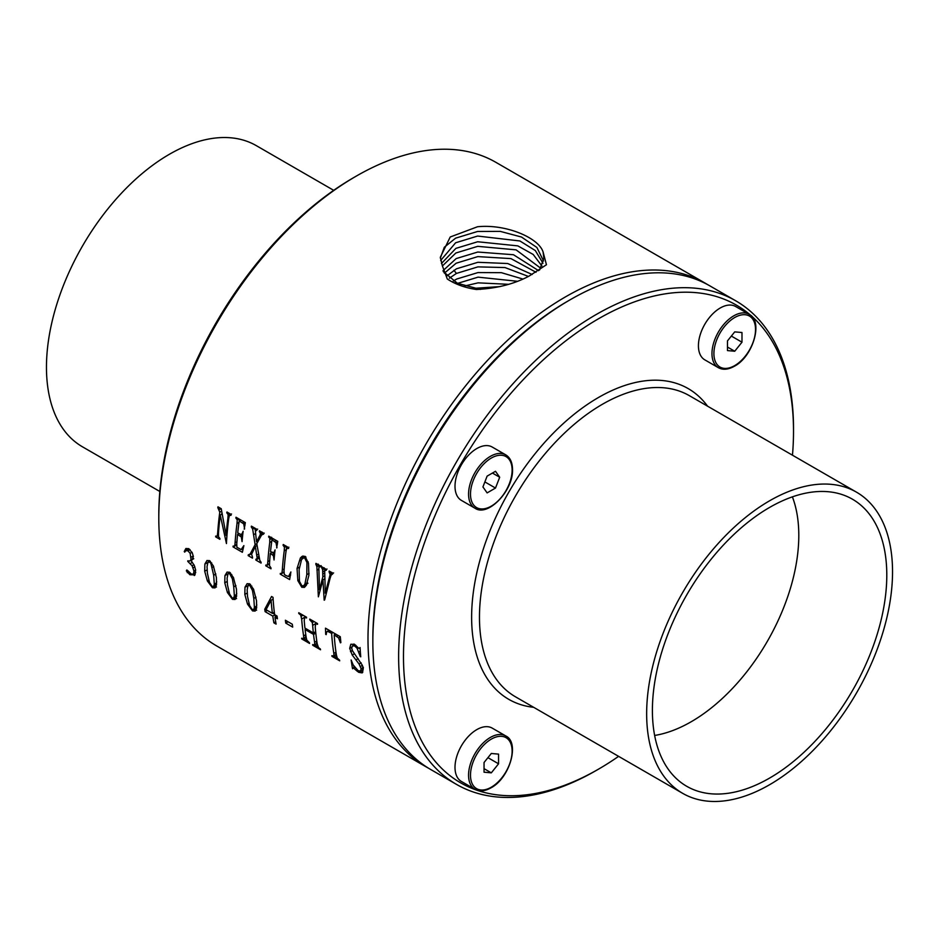 <?xml version="1.0" encoding="UTF-8"?>
<svg xmlns="http://www.w3.org/2000/svg" width="939" height="939" viewBox="0 0 939 939"><rect width="100%" height="100%" fill="white"/><g stroke="black" fill="none" stroke-linecap="round" stroke-linejoin="round"><path stroke-width="1.41" d="M727.467 347.043L734.721 351.233L741.986 342.207L741.986 332.523L734.721 331.878L727.467 340.904L727.467 350.587L734.721 351.233M731.352 336.068L741.986 342.207M720.201 308.015A30.799 17.782 120 0 0 700.083 335.164A30.799 17.782 120 0 0 704.802 359.848L718.347 367.677A30.799 17.782 120 0 1 713.628 342.993A30.799 17.782 120 0 1 733.758 315.844A30.799 17.782 120 0 1 749.158 314.319L735.601 306.49A30.799 17.782 120 0 0 720.201 308.015M792.469 455.204A275.796 159.231 120 0 0 793.514 431.388A275.796 159.231 120 0 0 504.994 400.331A275.796 159.231 120 0 0 409.545 708.781A275.796 159.231 120 0 0 598.495 769.158A275.796 159.231 120 0 0 618.601 756.353M505.745 454.852L492.189 447.023A30.799 17.782 120 0 0 468.455 455.286A30.799 17.782 120 0 0 455.004 486.285A30.799 17.782 120 0 0 461.389 500.381L474.934 508.21A30.799 17.782 120 0 1 468.561 494.102A30.799 17.782 120 0 1 482 463.103A30.799 17.782 120 0 1 505.745 454.852C510.17 457.563 512.424 462.446 512.518 469.512C513.457 490.604 487.846 517.33 474.934 508.21M476.789 729.626A30.799 17.782 120 0 0 456.659 756.775A30.799 17.782 120 0 0 461.389 781.459L474.934 789.276A30.799 17.782 120 0 1 470.216 764.592A30.799 17.782 120 0 1 490.334 737.455A30.799 17.782 120 0 1 505.745 735.93L492.189 728.101A30.799 17.782 120 0 0 476.789 729.626M499.689 477.247L495.499 471.284L487.118 476.12L482.928 486.93L487.118 492.893L495.499 488.057L499.689 477.247L492.435 473.056M710.659 552.202A173.868 100.379 120 0 0 682.665 793.338A173.868 100.379 120 0 0 828.538 733.312A173.868 100.379 120 0 0 856.532 492.189A173.868 100.379 120 0 0 710.659 552.202M793.514 431.388L793.514 428.583A279.212 161.203 120 0 0 735.683 300.773A279.212 161.203 120 0 0 501.414 397.15A279.212 161.203 120 0 0 456.471 784.382A279.212 161.203 120 0 0 596.077 770.555L598.495 769.158M735.683 300.773L709.884 285.879A279.212 161.203 120 0 0 570.266 299.705A279.212 161.203 120 0 0 475.615 382.255A279.212 161.203 120 0 0 372.842 641.666A279.212 161.203 120 0 0 430.672 769.487L456.471 784.382M570.266 299.705L567.849 301.102A275.796 159.231 120 0 0 474.359 382.643A275.796 159.231 120 0 0 372.842 638.872L372.842 641.666M707.443 284.517A279.212 161.203 120 0 0 705.036 283.085A279.212 161.203 120 0 0 470.779 379.462A279.212 161.203 120 0 0 425.825 766.694A279.212 161.203 120 0 0 428.266 768.055M705.036 283.085L495.839 162.306A279.212 161.203 120 0 0 356.233 176.133A279.212 161.203 120 0 0 261.582 258.683A279.212 161.203 120 0 0 158.797 518.093A279.212 161.203 120 0 0 216.627 645.915L425.825 766.694M231.1 514.725L229.339 515.558L231.017 515.265A279.212 161.203 120 0 1 231.147 514.431L226.933 512.001A279.212 161.203 -60 0 0 226.804 512.835L228.142 514.619L227.907 518.258A279.212 161.203 -60 0 0 226.135 535.394L221.24 508.727L217.965 506.825A279.212 161.203 -60 0 0 217.836 507.659L219.785 512.189L221.616 511.133M218.388 535.218L216.134 536.322L217.285 535.852L217.684 532.836A279.212 161.203 -60 0 1 219.785 512.189M216.134 536.322L215.712 536.075A279.212 161.203 -60 0 0 215.665 536.862L216.404 536.439M229.339 515.558L228.693 518.715A279.212 161.203 120 0 0 226.44 543.564L220.254 515.053A279.212 161.203 120 0 0 218.47 533.293L218.505 536.768L219.926 538.517A279.212 161.203 120 0 0 219.879 539.303L215.665 536.862M242.825 533.868L240.407 534.326L237.743 532.789A279.212 161.203 120 0 1 239.21 520.899L243.741 523.88L244.598 528.927M234.304 546.369L236.722 544.972L233.518 546.357L234.797 545.536L235.079 542.801A279.212 161.203 -60 0 1 237.004 523.528L237.25 519.842L235.889 518.082A279.212 161.203 -60 0 1 236.006 517.248L245.337 522.624L244.21 529.15M233.518 546.357L233.083 546.111A279.212 161.203 -60 0 0 233.048 546.897L233.799 546.463M242.825 533.798L241.863 534.35L243.119 531.274A279.212 161.203 120 0 0 242.062 541.603L241.323 537.014L237.579 534.385A279.212 161.203 120 0 0 236.769 544.068L236.91 547.261L241.135 549.597L243.87 545.618L242.368 552.285L233.048 546.897M241.135 549.597L243.295 548.083M257.192 558.329L255.361 546.428L251.605 554.221L252.532 557.343A279.212 161.203 120 0 0 252.497 558.13L248.201 555.653A279.212 161.203 -60 0 1 248.248 554.867L250.197 553.987L255.115 544.655L252.673 529.056L251.288 526.967A279.212 161.203 -60 0 1 251.406 526.133L257.004 529.361A279.212 161.203 120 0 0 256.875 530.195L255.396 531.204L256.523 541.838L260.162 534.925L260.385 533.164L259.328 531.603A279.212 161.203 -60 0 1 259.446 530.781L263.742 533.258A279.212 161.203 120 0 0 263.613 534.091L261.652 534.89L256.793 543.669L259.821 560.407L261.101 562.285A279.212 161.203 120 0 0 261.054 563.071L255.866 560.067A279.212 161.203 -60 0 1 255.901 559.28L259.047 557.261M263.706 533.446L261.652 534.89M256.875 530.195L255.819 530.218M249.058 554.867L252.192 552.836M256.77 559.421L259.164 557.825M272.709 552.907L273.895 552.731L270.502 551.627A279.212 161.203 120 0 1 271.958 539.808L275.96 542.601L277.005 547.707M269.493 563.658L266.265 565.266L267.415 564.855L267.838 561.686A279.212 161.203 -60 0 1 269.739 542.531L269.81 538.247L268.636 536.991A279.212 161.203 -60 0 1 268.754 536.157L277.768 541.357L276.653 547.907M266.265 565.266L265.843 565.02A279.212 161.203 -60 0 0 265.796 565.806L266.535 565.384M274.81 552.202L273.895 552.731L275.068 549.914A279.212 161.203 120 0 0 274.047 559.961L273.39 555.665L270.315 553.447A279.212 161.203 120 0 0 269.552 562.672L269.481 565.654L271.031 568.025A279.212 161.203 120 0 0 270.995 568.811L265.796 565.806M283.977 571.898L280.761 573.635L281.923 573.083L282.31 570.02A279.212 161.203 -60 0 1 284.224 550.888L284.458 547.191L283.108 545.336A279.212 161.203 -60 0 1 283.226 544.503L288.707 547.672A279.212 161.203 120 0 0 288.59 548.505L287.17 548.165L286.465 549.057L285.867 552.39A279.212 161.203 120 0 0 284.024 571.018L284.306 574.386L285.691 575.407L288.555 576.546L290.48 575.478M288.555 576.546L290.89 571.968L289.635 579.574L280.268 574.163A279.212 161.203 -60 0 1 280.315 573.377L280.761 573.635M288.367 547.472L286.465 549.057M297.053 568.494L297.839 580.607L301.806 587.274L304.447 587.368L306.267 585.361L308.908 575.267L308.485 563.212L305.046 556.346L302.135 556.334L300.398 557.966L297.053 568.494L299.412 567.133M324.19 600.197L322.934 579.868L318.368 596.84L316.901 566.675L315.821 564.222A279.212 161.203 -60 0 1 315.938 563.388L320.422 565.982A279.212 161.203 120 0 0 320.293 566.816L319.283 566.804L318.849 567.966L319.46 589.821L322.84 576.851L322.629 569.715L321.561 567.543A279.212 161.203 -60 0 1 321.678 566.71L326.396 569.433A279.212 161.203 120 0 0 326.279 570.266L325.14 570.196L324.706 571.522L325.293 593.178L330.141 574.551L329.073 571.874A279.212 161.203 -60 0 1 329.19 571.041L332.805 573.13A279.212 161.203 120 0 0 332.676 573.964L331.068 575.208L330.012 578.612L324.648 599.927M326.338 569.856L325.14 570.196M320.34 566.546L319.283 566.804M332.676 573.964L331.854 573.94M187.213 570.161L191.392 574.14L193.504 574.022L193.962 571.076L192.108 565.806L187.812 561.44A279.212 161.203 -60 0 1 187.741 560.865L189.737 560.982L191.063 559.679L190.159 553.341L187.929 550.829L185.863 550.665L184.701 552.12L184.244 551.545L188.551 548.587M189.737 560.982L193.727 558.74M195.382 572.943L193.129 574.351L195.735 572.508M186.661 570.043L186.368 570.912L187.424 570.302M194.267 575.548L194.995 574.856L189.889 574.738L186.368 570.912M194.995 574.856L195.629 569.938L194.244 565.337L191.415 561.158L193.364 556.604L192.249 552.754L188.774 548.705L185.899 548.493L184.244 551.545M215.008 587.896L212.449 587.755L207.39 580.971L204.702 571.252L207.096 569.867M215.09 587.849L216.51 584.774L216.404 577.626L213.376 565.959L209.444 560.63L206.909 560.56M207.026 560.489L204.878 564.01L204.702 571.252M235.067 599.481L232.508 599.34L227.449 592.544L224.761 582.826L227.156 581.452M235.149 599.422L236.569 596.347L236.464 589.199L233.435 577.544L229.503 572.215L226.968 572.144M227.085 572.074L224.937 575.595L224.761 582.826M255.126 611.066L252.568 610.925L247.509 604.129L244.821 594.41L247.215 593.025M255.208 611.007L256.629 607.932L256.523 600.784L253.495 589.129L249.563 583.8L247.027 583.718M247.145 583.659L244.997 587.168L244.821 594.41M272.791 616.078L265.103 611.653A279.212 161.203 -60 0 1 264.763 609.211L271.559 596.5L273.026 597.345A279.212 161.203 120 0 0 274.622 614.646L277.052 616.054A279.212 161.203 120 0 0 277.428 618.766L274.998 617.357A279.212 161.203 120 0 0 276.089 624.106L273.883 622.827A279.212 161.203 -60 0 1 272.791 616.078L274.951 614.834M285.773 623.132L292.698 627.123A279.212 161.203 120 0 1 292.299 624.235L285.386 620.245A279.212 161.203 -60 0 0 285.773 623.132L288.073 621.794M312.664 625.374L312.3 622.557L309.788 619.822A279.212 161.203 -60 0 1 309.753 619.083L317.511 623.566A279.212 161.203 120 0 0 317.558 624.306L315.727 623.696L315.234 626.853A279.212 161.203 120 0 0 317.182 643.755L318.462 647.546L320.422 649.072A279.212 161.203 120 0 0 320.539 649.765L312.781 645.281A279.212 161.203 -60 0 1 312.652 644.588L314.753 644.987L314.612 642.276A279.212 161.203 -60 0 1 313.532 634.388L305.105 629.517A279.212 161.203 120 0 0 306.184 637.405L306.771 640.069L309.424 642.734A279.212 161.203 120 0 0 309.553 643.426L301.771 638.931A279.212 161.203 -60 0 1 301.654 638.238L303.767 638.637L303.614 635.926A279.212 161.203 -60 0 1 301.665 619.024L300.691 615.033L298.79 613.472A279.212 161.203 -60 0 1 298.743 612.733L306.525 617.228A279.212 161.203 120 0 0 306.56 617.968L304.717 617.346L304.224 620.503A279.212 161.203 120 0 0 304.94 628.085L313.368 632.956A279.212 161.203 -60 0 1 312.664 625.374L316.643 623.073M304.553 617.404L305.691 616.747L304.201 617.979M303.837 637.722L305.468 637.651L303.543 638.872L305.468 637.651L305.797 634.658M314.847 644.072L316.466 644.001L314.542 645.21L316.466 644.001L316.795 641.02L314.612 642.276M316.725 623.12L315.199 624.329M340.423 642.839L338.603 637.921L334.202 634.846A279.212 161.203 120 0 0 336.397 654.929L337.242 658.075L339.566 660.129A279.212 161.203 120 0 0 339.695 660.821L331.995 656.384A279.212 161.203 -60 0 1 331.866 655.692L333.979 656.032L333.826 653.45A279.212 161.203 -60 0 1 331.631 633.356L327.664 631.337L326.572 632.1L326.209 634.635L325.692 634.341L325.469 628.168L340.294 636.724L340.869 642.581M329.319 630.386L326.572 632.1M334.061 655.164L335.692 655.035L333.732 656.314L335.692 655.035L335.986 652.194L333.826 653.45M359.226 648.344L360.071 647.534A279.212 161.203 120 0 0 360.752 656.807L360.693 656.267M358.733 648.274L354.531 644.342L350.834 644.248L349.695 648.344L351.749 647.159M353.123 668.063L352.559 668.768A279.212 161.203 -60 0 1 351.151 660L353.193 664.976L358.182 670.716L360.611 670.998L361.104 668.615L359.062 664.014L352.219 655.011L349.695 648.344M361.926 670.235L360.423 671.127L362.395 669.965L363.381 667.312M354.707 667.453L353.604 668.087L355.365 669.636L356.186 669.155M362.114 672.887L358.721 672.324L355.365 669.636M362.466 672.629L363.276 668.533L362.348 665.281L352.477 650.774L351.714 648.215L352.418 645.891L354.649 645.95L357.09 648.262L360.259 656.525M354.778 644.494L352.418 645.891M300.879 560.982L303.051 555.97M306.584 584.797L305.961 584.434M305.504 556.663L301.607 559.409L299.107 569.586L299.471 581.37L301.865 585.76L303.532 585.83L304.87 584.199L306.807 574.68L309.072 573.377M302.968 557.86L304.635 557.895L306.924 562.508L306.807 574.68M217.836 507.659L218.623 507.201M218.599 508.316L219.562 507.753M219.257 509.689L221.052 508.609M221.334 509.349L221.064 508.645M221.874 514.126L221.874 512.788M220.254 515.053L222.062 514.009M226.804 512.835L227.59 512.389M230.102 514.807L229.961 513.75M226.135 535.394L227.003 534.901M271.958 539.808L273.519 538.904M276.512 544.491L277.439 543.963M268.636 536.991L269.423 536.533M269.81 538.247L271.101 537.507M271.993 539.784L271.535 537.249M270.315 553.447L271.981 552.484M273.39 555.665L274.517 555.019M273.754 557.144L274.341 556.804M283.108 545.336L283.895 544.89M286.501 549.573L286.242 546.158M280.268 574.163L280.996 573.741M259.328 531.603L260.103 531.157M260.138 532.319L261.136 531.744M260.385 533.164L261.993 532.249M260.162 534.925L262.181 533.763L262.157 532.143M261.723 535.03L262.181 533.763M256.523 541.838L258.295 540.805M256.089 530.054L256.969 529.549M251.288 526.967L252.063 526.521M255.478 530.805L254.434 527.882M255.115 544.655L256.793 543.681M248.201 555.653L251.863 553.541M255.361 546.428L257.051 545.453M255.866 560.067L259.234 558.118M329.073 571.874L329.847 571.428M330.141 573.518L331.807 572.555M332.042 573.835L331.925 572.485M325.293 593.178L326.314 592.591M321.561 567.543L322.347 567.086M322.441 568.823L323.896 567.989M322.77 571.921L324.882 570.701L324.19 567.813M322.84 576.851L324.589 575.842M319.46 589.821L320.481 589.223M315.821 564.222L316.596 563.776M316.584 565.125L317.769 564.445M319.037 567.215L318.298 564.139M322.934 579.868L324.648 578.882M239.21 520.899L240.771 519.995M243.741 523.88L245.29 522.988M244.222 525.629L245.02 525.171M235.889 518.082L236.663 517.624M237.25 519.842L238.882 518.903M239.245 520.875L239.081 519.021M234.797 545.536L236.757 544.409M237.579 534.385L239.046 533.54M356.233 176.133L353.815 177.53A275.796 159.231 120 0 0 260.326 259.07A275.796 159.231 120 0 0 158.797 515.3L158.797 518.093M713.405 556.44A165.745 95.696 120 0 0 679.848 781.6A165.745 95.696 120 0 0 825.78 729.087A165.745 95.696 120 0 0 844.959 495.604A165.745 95.696 120 0 0 713.405 556.44M654.636 735.448A152.13 87.832 120 0 0 742.796 676.749A152.13 87.832 120 0 0 792.387 496.86M333.709 190.335L256.335 145.662A173.868 100.379 120 0 0 110.462 205.688A173.868 100.379 120 0 0 82.468 446.811L159.841 491.484M362.759 672.289L359.531 671.256M353.874 667.617L353.874 666.221M353.733 645.093L353.909 644.025M357.207 671.303L358.205 670.728M353.24 667.993L354.543 667.23M360.447 666.49L362.384 665.364M194.936 574.938L192.26 574.492M191.227 573.964L188.399 571.217M188.786 549.761L188.352 549.174M187.26 572.649L188.727 571.816M190.359 563.506L192.401 562.332M187.812 561.44L188.469 561.064M190.159 553.341L192.014 552.273M208.998 561.487L209.338 560.583M216.51 587.028L213.376 586.711M215.019 585.76L216.698 581.746M215.172 585.69L212.273 586.605L209.526 582.497L207.39 573.248L207.038 566.616L207.953 562.226L209.503 561.945L210.864 563.365L211.686 562.884M210.864 563.365L213.681 575.255L214.292 584.187L213.623 586.57L215.324 585.584M210.442 561.405L204.878 564.01M337.031 657.64L334.225 656.032M338.603 637.921L340.305 636.935M334.202 634.846L335.622 634.025M331.631 633.356L333.052 632.546M229.057 573.072L229.398 572.156M236.569 598.613L233.435 598.296M235.079 597.345L236.757 593.331M235.231 597.263L232.332 598.19L229.585 594.07L227.449 584.833L227.097 578.201L228.013 573.799L229.562 573.529L228.013 573.799M230.501 572.978L229.562 573.529L232.391 578.894L233.741 586.84L235.912 585.584M235.384 597.169L233.682 598.155L234.351 595.76L233.741 586.84M230.924 574.95L231.745 574.468M249.117 584.657L249.457 583.741M256.629 610.197L253.495 609.881M255.138 608.93L256.817 604.904M255.291 608.848L252.391 609.763L249.645 605.655L247.509 596.406L247.157 589.786L248.072 585.384L249.621 585.103L244.997 587.168M250.56 584.563L249.621 585.103L252.45 590.478L253.8 598.413L255.971 597.157M255.443 608.754L253.741 609.74L254.41 607.345L253.8 598.413M250.983 586.523L251.805 586.053M313.368 632.956L315.657 631.642M317.84 646.56L315.023 644.94M306.83 640.21L304.025 638.59M309.788 619.822L310.41 619.47M313.532 634.388L315.797 633.086M305.105 629.517L306.267 628.848M300.691 615.033L301.712 614.446M298.79 613.472L299.412 613.12M275.773 622.275L275.303 619.423M275.303 617.181L275.303 615.045M274.564 614.2L272.768 613.167M272.686 599.34L273.108 598.671M274.998 617.357L277.075 616.16M273.883 622.827L275.303 622.005M265.103 611.653L267.263 610.397M264.763 609.211L266.934 607.956M271.089 600.267L266.042 609.693L272.416 613.378A279.212 161.203 -60 0 1 271.089 600.267L273.132 599.094M272.416 613.378L274.317 612.275M484.864 481.918L495.499 488.057M491.308 753.477L484.043 762.515L484.043 772.198L491.308 772.844L498.562 763.806L498.562 754.123L491.308 753.477M487.94 757.667L498.562 763.806M484.043 768.654L491.308 772.844M447.304 279.024L442.375 265.878L440.321 257.286L450.227 236.992L477.505 226.757C505.792 223.787 538.728 237.731 543.094 252.028L546.451 264.739L529.173 276.043C514.243 284.024 496.637 288.508 476.355 289.494C465.087 287.803 455.403 284.306 447.304 279.024M539.608 269.986L543.857 258.19L543.094 252.028M543.54 260.972L536.885 247.462L521.497 237.039L500.276 231.381L477.564 231.475L455.626 238.154L444.323 247.239L440.368 258.084M440.673 260.479L455.603 242.79L477.611 236.053L519.889 240.959L535.324 250.56L542.988 263.213M443.278 271.617L457.446 283.273L480.392 289.423M541.92 266.007L533.211 254.481L517.812 245.877L477.669 241.757L455.896 248.377L441.447 263.507M538.575 270.667L513.48 254.739L477.775 252.028L456.166 258.589L443.02 270.69M442.375 265.995L455.873 253.002L477.716 246.335L516.074 249.856L540.747 268.237M532.143 274.493L507.706 263.53L477.881 262.298L456.436 268.812L446.8 275.996M444.37 273.202L456.143 263.225L477.822 256.605L510.945 258.601L536.016 272.275M449.323 278.237L456.413 273.437L477.928 266.876L504.994 267.556L528.411 276.43M522.812 279.024L501.367 272.674L477.986 272.568L456.706 279.024L453.302 281.019M464.371 286.055L478.104 282.85L508.469 284.306M456.683 283.66L478.045 277.146L517.319 281.266M500.041 286.583L473.397 288.39M734.721 317.523A29.438 16.996 120 0 0 713.91 353.569A29.438 16.996 120 0 0 734.721 365.588A29.438 16.996 120 0 0 755.531 329.542A29.438 16.996 120 0 0 734.721 317.523M707.56 406.176A179.408 103.583 120 0 0 537.671 450.532A179.408 103.583 120 0 0 471.648 614.564A179.408 103.583 120 0 0 533.692 707.325M470.498 494.102A29.438 16.996 120 0 0 491.308 506.121A29.438 16.996 120 0 0 512.119 470.075A29.438 16.996 120 0 0 491.308 458.056A29.438 16.996 120 0 0 470.498 494.102M856.532 492.189L689.343 395.659A173.868 100.379 120 0 0 543.47 455.685A173.868 100.379 120 0 0 515.476 696.808L682.665 793.338M300.398 557.966L302.393 556.815M297.839 580.607L299.177 579.844M301.806 587.274L306.325 584.668M304.635 557.895L305.985 557.109M306.924 562.508L308.156 561.792M304.87 584.199L307.464 582.696M217.684 532.836L218.529 532.354M227.226 513.081L228.013 512.624M228.142 514.619L229.809 513.656M227.907 518.258L228.834 517.729M274.634 541.345L276.195 540.441M275.96 542.601L277.733 541.568M269.07 537.237L269.845 536.779M270.033 539.42L271.899 538.352M269.739 542.531L271.747 541.369M267.838 561.686L269.693 560.606M272.521 554.726L274.669 553.482M289.682 575.419L290.609 574.879M283.566 545.606L284.341 545.148M284.458 547.191L286.16 546.205M284.224 550.888L286.301 549.691M282.31 570.02L284.177 568.952M260.373 534.056L262.263 532.976M259.481 536.322L261.418 535.207M252.673 529.056L254.492 528.011M253.706 534.655L255.467 533.634M251.523 551.756L253.178 550.794M256.805 555.137L258.471 554.174M257.169 557.308L258.871 556.322M329.906 572.696L330.986 572.074M330.141 574.551L332.054 573.447M329.237 578.166L330.317 577.544M325.551 569.961L326.385 569.48M322.077 567.989L322.981 567.461M322.629 569.715L324.471 568.647M322.793 574.116L324.601 573.072M319.683 566.581L320.387 566.17M316.901 566.675L318.779 565.583M316.959 570.29L318.767 569.245M331.972 573.882L332.758 573.424M242.532 522.812L244.093 521.908M236.311 518.328L237.098 517.87M237.004 523.528L238.999 522.377M235.079 542.801L236.945 541.721M240.243 535.923L242.755 534.467M241.323 537.014L242.567 536.286M241.734 538.517L242.379 538.141M359.027 651.795L360.283 651.079M357.09 648.262L358.099 647.675M354.649 645.95L355.811 645.281M358.721 672.324L360.048 671.573M361.104 668.615L363.064 667.488M359.062 664.014L361.128 662.817M355.893 659.941L358.135 658.638M352.219 655.011L354.367 653.767M350.482 651.654L352.371 650.563M189.889 574.738L191.157 573.999M193.962 571.076L195.641 570.114M193.082 567.872L194.866 566.851M192.108 565.806L193.95 564.738M188.234 561.686L189.302 561.076M191.063 559.679L193.246 558.423M191.286 557.12L193.281 555.958M187.929 550.829L190.03 549.62M212.449 587.755L213.787 586.981M207.39 580.971L208.751 580.173M214.292 584.187L216.51 582.908M213.681 575.255L215.853 573.999M212.331 567.309L213.646 566.557M339.836 640.245L340.575 639.811M336.761 636.325L338.181 635.503M329.46 632.1L330.868 631.278M224.937 575.595L228.001 573.823M232.508 599.34L233.846 598.566M227.449 592.544L228.811 591.758M234.351 595.76L236.569 594.493M232.391 578.894L233.705 578.142M252.568 610.925L253.906 610.15M247.509 604.129L248.87 603.343M254.41 607.345L256.629 606.066M252.45 590.478L253.765 589.715M312.3 622.557L314.025 621.559M311.678 621.383L312.699 620.796M310.433 620.198L311.055 619.846M316.913 623.942L317.511 623.59M303.614 635.926L305.774 634.67M301.665 619.024L305.644 616.723M301.29 616.207L303.027 615.209M299.435 613.848L300.046 613.484M305.914 617.58L306.525 617.228M491.308 787.199A29.438 16.996 120 0 0 512.119 751.141A29.438 16.996 120 0 0 491.308 739.122A29.438 16.996 120 0 0 470.498 775.18A29.438 16.996 120 0 0 491.308 787.199M455.697 282.393L454.194 280.456M456.413 273.437L453.924 270.244M749.158 314.319C763.513 320.927 753.172 356.48 734.439 366.21C728.277 369.661 722.913 370.154 718.347 367.677M307.933 583.283L303.532 585.83M218.388 535.523L216.874 536.392M231.522 513.985L229.82 514.971M269.481 563.916L267.016 565.337M274.798 552.32L273.613 553.001M288.86 547.191L287.146 548.176M283.965 572.262L281.477 573.706M264.246 533.117L262.509 534.115M257.65 529.127L255.948 530.112M252.028 553.177L249.328 554.738M327.018 569.046L325.328 570.02M321.161 565.665L319.471 566.64M333.615 572.919L331.913 573.905M243.213 548.458L241.429 549.491M354.719 667.124L353.181 668.016M189.009 548.846L185.863 550.665M209.925 560.959L208.399 561.839M329.155 630.292L327.136 631.466M229.985 572.544L228.459 573.424M250.044 584.117L248.518 584.997M316.689 623.097L315.539 623.754M505.745 735.93C520.1 742.538 509.748 778.091 491.027 787.821C484.864 791.272 479.5 791.753 474.934 789.276"/></g></svg>
